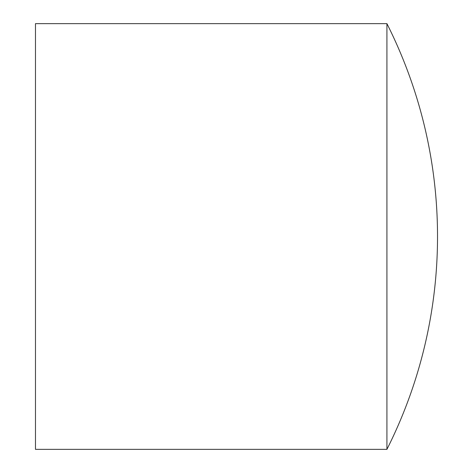 <?xml version="1.0" encoding="UTF-8"?>
<svg xmlns="http://www.w3.org/2000/svg" width="473" height="473" viewBox="0 0 473 473"><rect width="100%" height="100%" fill="white"/><g stroke="black" fill="none" stroke-linecap="round" stroke-linejoin="round"><path stroke-width="0.71" d="M386.926 449.35L386.926 23.65L35.475 23.65L35.475 449.35L386.926 449.35A473 473 0 0 0 386.926 23.65"/></g></svg>
